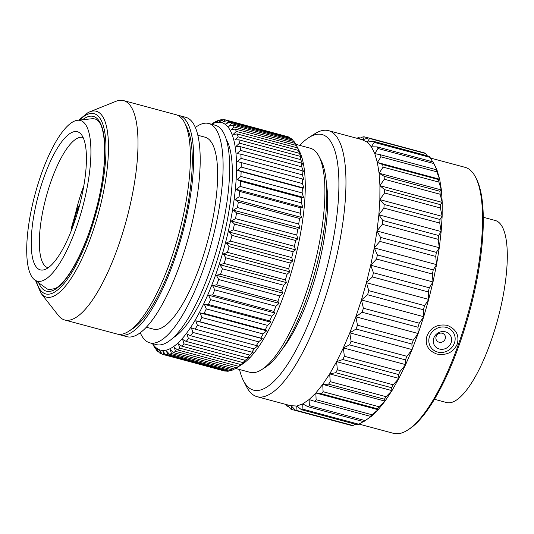 <?xml version="1.0" encoding="UTF-8"?>
<svg xmlns="http://www.w3.org/2000/svg" width="534" height="534" viewBox="0 0 534 534"><rect width="100%" height="100%" fill="white"/><g stroke="black" fill="none" stroke-linecap="round" stroke-linejoin="round"><path stroke-width="0.8" d="M295.789 144.307L310.214 148.178A116.052 34.39 105 0 1 319.032 156.475L321.114 160.534A112.5 33.335 105 0 1 315.574 269.783A112.5 33.335 105 0 1 265.618 367.105L261.78 369.568A116.052 34.39 105 0 1 259.831 370.709A116.052 34.39 -75 0 1 249.992 372.331L235.614 368.467M319.032 156.475A116.052 34.39 105 0 1 313.318 269.176A116.052 34.39 105 0 1 261.78 369.568M236.395 367.986A121.372 35.965 105 0 0 236.689 367.793L238.718 366.344A121.372 35.965 105 0 0 240.887 364.555L244.906 361.725L242.99 362.606A121.372 35.965 105 0 0 245.226 360.296L249.164 357.326L247.376 357.867A121.372 35.965 105 0 0 249.658 355.063L253.51 351.986L251.834 352.166A121.372 35.965 105 0 0 254.144 348.889L257.895 345.745L256.333 345.558A121.372 35.965 105 0 0 258.636 341.84L262.281 338.663L260.826 338.102A121.372 35.965 105 0 0 263.108 333.977L266.633 330.806L265.264 329.872A121.372 35.965 105 0 0 267.507 325.373L270.905 322.242L269.617 320.934A121.372 35.965 105 0 0 271.799 316.115L275.063 313.051L273.842 311.382A121.372 35.965 105 0 0 275.938 306.276L279.068 303.325L277.894 301.296A121.372 35.965 105 0 0 279.896 295.956L282.873 293.146L281.738 290.776A121.372 35.965 105 0 0 283.621 285.243L286.458 282.613L285.35 279.909A121.372 35.965 105 0 0 287.092 274.242L289.782 271.819L288.68 268.802A121.372 35.965 105 0 0 290.269 263.048L292.812 260.859L291.704 257.562A121.372 35.965 105 0 0 293.133 251.774L295.522 249.845L294.401 246.274A121.372 35.965 105 0 0 295.649 240.514L297.892 238.872L296.737 235.06A121.372 35.965 105 0 0 297.792 229.373L299.894 228.038L298.7 224.02A121.372 35.965 105 0 0 299.547 218.459L301.516 217.451L300.255 213.253A121.372 35.965 105 0 0 300.896 207.866L302.738 207.199L301.403 202.853A121.372 35.965 105 0 0 301.83 197.7L303.546 197.386L302.131 192.921A121.372 35.965 105 0 0 302.337 188.041L303.939 188.095L302.431 183.549A121.372 35.965 105 0 0 302.418 178.99L303.913 179.417L302.297 174.825A121.372 35.965 105 0 0 302.064 170.633L303.459 171.427L301.73 166.828A121.372 35.965 105 0 0 301.276 163.03L302.598 164.198L300.742 159.626A121.372 35.965 105 0 0 300.075 156.268L301.323 157.804L299.34 153.291A121.372 35.965 105 0 0 298.459 150.401L299.647 152.297L297.531 147.885A121.372 35.965 105 0 0 296.45 145.482L299.394 151.202A116.052 34.39 105 0 1 293.673 263.903A116.052 34.39 105 0 1 242.142 364.288L236.395 367.986A121.372 35.965 105 0 1 234.6 369.047L173.383 352.6L170.279 349.643L171.447 353.535A121.372 35.965 -75 0 1 169.465 354.242L166.501 350.992L167.629 354.649A121.372 35.965 -75 0 1 165.767 354.803L162.95 351.279L164.058 354.683A121.372 35.965 -75 0 1 162.85 354.429A121.372 35.965 -75 0 1 162.336 354.276L159.673 350.511L160.767 353.635A121.372 35.965 -75 0 1 159.199 352.68L156.682 348.695L157.784 351.512A121.372 35.965 -75 0 1 156.389 350.017L154.019 345.845L155.14 348.342A121.372 35.965 -75 0 1 153.925 346.312L152.697 343.943M286.711 136.43L225.435 119.896L222.845 122.179L227.043 120.397A121.372 35.965 105 0 1 228.652 121.205L225.915 123.708L230.114 122.233A121.372 35.965 105 0 1 231.556 123.581L228.672 126.278L232.851 125.116A121.372 35.965 105 0 1 234.119 126.999L231.088 129.862L235.24 129.041A121.372 35.965 105 0 1 236.315 131.437L233.138 134.428L237.25 133.954A121.372 35.965 105 0 1 238.124 136.844L234.806 139.935L238.858 139.821A121.372 35.965 105 0 1 239.532 143.179L236.081 146.329L240.066 146.583A121.372 35.965 105 0 1 240.52 150.381L236.949 153.558L240.847 154.186A121.372 35.965 105 0 1 241.081 158.378L237.396 161.548L241.201 162.55A121.372 35.965 105 0 1 241.214 167.102L237.423 170.226L303.939 188.095M227.043 120.397L288.253 136.844A121.372 35.965 105 0 1 289.869 137.652L228.652 121.205M290.376 138.419L289.869 137.652M230.114 122.233L291.324 138.673A121.372 35.965 105 0 1 292.772 140.028L231.556 123.581M293.607 141.443L292.772 140.028M232.851 125.116L294.067 141.563A121.372 35.965 105 0 1 295.335 143.446L234.119 126.999M296.41 145.475L295.335 143.446M225.435 119.896A121.372 35.965 105 0 0 223.673 119.649L219.481 121.699L221.93 119.669A121.372 35.965 105 0 0 220.028 119.976L215.869 122.273L218.166 120.524A121.372 35.965 105 0 0 216.15 121.385L214.187 122.46A121.372 35.965 -75 0 0 213.5 122.887L211.437 124.215M211.551 124.242A117.827 34.917 -75 0 1 211.651 124.188A117.827 34.917 105 0 1 231.663 215.022A117.827 34.917 105 0 1 170.486 348.475A117.827 34.917 -75 0 1 152.617 343.596M236.689 367.793L175.472 351.345A121.372 35.965 105 0 1 173.383 352.6M175.472 351.345L174.258 347.26L177.502 349.897A121.372 35.965 105 0 0 179.678 348.115L178.396 343.856L181.774 346.159A121.372 35.965 105 0 0 184.01 343.856L182.655 339.457L186.159 341.42A121.372 35.965 105 0 0 188.442 338.616L186.993 334.117L190.625 335.719A121.372 35.965 105 0 0 192.928 332.442L191.379 327.876L195.124 329.111A121.372 35.965 105 0 0 197.426 325.393L195.771 320.794L199.609 321.655A121.372 35.965 105 0 0 201.899 317.53L200.123 312.931L204.055 313.425A121.372 35.965 105 0 0 206.298 308.926L204.395 304.373L208.4 304.493A121.372 35.965 105 0 0 210.583 299.667L208.554 295.182L212.625 294.935A121.372 35.965 105 0 0 214.728 289.828L212.552 285.456L216.677 284.856A121.372 35.965 105 0 0 218.68 279.509L216.363 275.277L220.529 274.329A121.372 35.965 105 0 0 222.411 268.796L219.948 264.744L224.133 263.462A121.372 35.965 105 0 0 225.875 257.795L223.265 253.95L227.464 252.362A121.372 35.965 105 0 0 229.059 246.608L226.296 242.99L230.494 241.114A121.372 35.965 105 0 0 231.916 235.327L229.013 231.976L233.191 229.834A121.372 35.965 105 0 0 234.433 224.066L231.382 221.003L235.527 218.62A121.372 35.965 105 0 0 236.575 212.926L233.385 210.169L237.483 207.572A121.372 35.965 105 0 0 238.331 202.012L235 199.582L239.045 196.806A121.372 35.965 105 0 0 239.686 191.419L236.222 189.33L240.193 186.406A121.372 35.965 105 0 0 240.62 181.253L237.036 179.517L240.921 176.474A121.372 35.965 105 0 0 241.128 171.594L237.423 170.226M218.74 120.684L218.166 120.524M223.018 119.963L221.93 119.669M296.45 145.482L235.24 129.041M297.531 147.885L236.315 131.437M298.459 150.401L237.25 133.954M299.34 153.291L238.124 136.844M300.075 156.268L238.858 139.821M300.742 159.626L239.532 143.179M301.276 163.03L240.066 146.583M301.73 166.828L240.52 150.381M302.064 170.633L240.847 154.186M302.297 174.825L241.081 158.378M302.418 178.99L241.201 162.55M302.431 183.549L241.214 167.102M302.337 188.041L241.128 171.594M302.131 192.921L240.921 176.474M237.036 179.517L303.546 197.386M301.83 197.7L240.62 181.253M301.403 202.853L240.193 186.406M236.222 189.33L302.738 207.199M300.896 207.866L239.686 191.419M300.255 213.253L239.045 196.806M235 199.582L301.516 217.451M299.547 218.459L238.331 202.012M298.7 224.02L237.483 207.572M233.385 210.169L299.894 228.038M297.792 229.373L236.575 212.926M296.737 235.06L235.527 218.62M231.382 221.003L297.892 238.872M295.649 240.514L234.433 224.066M294.401 246.274L233.191 229.834M229.013 231.976L295.522 249.845M293.133 251.774L231.916 235.327M291.704 257.562L230.494 241.114M226.296 242.99L292.812 260.859M290.269 263.048L229.059 246.608M288.68 268.802L227.464 252.362M223.265 253.95L289.782 271.819M287.092 274.242L225.875 257.795M285.35 279.909L224.133 263.462M219.948 264.744L286.458 282.613M283.621 285.243L222.411 268.796M281.738 290.776L220.529 274.329M216.363 275.277L282.873 293.146M279.896 295.956L218.68 279.509M277.894 301.296L216.677 284.856M212.552 285.456L279.068 303.325M275.938 306.276L214.728 289.828M273.842 311.382L212.625 294.935M208.554 295.182L275.063 313.051M271.799 316.115L210.583 299.667M269.617 320.934L208.4 304.493M204.395 304.373L270.905 322.242M267.507 325.373L206.298 308.926M265.264 329.872L204.055 313.425M200.123 312.931L266.633 330.806M263.108 333.977L201.899 317.53M260.826 338.102L199.609 321.655M195.771 320.794L262.281 338.663M258.636 341.84L197.426 325.393M256.333 345.558L195.124 329.111M254.144 348.889L192.928 332.442M251.834 352.166L190.625 335.719M249.658 355.063L188.442 338.616M247.376 357.867L186.159 341.42M245.226 360.296L184.01 343.856M242.99 362.606L181.774 346.159M240.887 364.555L179.678 348.115M238.718 366.344L177.502 349.897M155.481 348.428L155.14 348.342M158.598 351.732L157.784 351.512M162.136 354.002L160.767 353.635M162.85 354.429L224.06 370.876A121.372 35.965 -75 0 0 225.275 371.13L164.058 354.683M225.275 371.13L225.735 370.91M167.629 354.649L228.846 371.097A121.372 35.965 -75 0 1 226.983 371.243L165.767 354.803M228.846 371.097L229.967 370.496M171.447 353.535L232.664 369.982A121.372 35.965 -75 0 1 230.675 370.683L169.465 354.242M232.664 369.982L234.346 368.981M226.369 139.548A107.014 31.713 105 0 1 221.69 244.559A107.014 31.713 105 0 1 173.109 337.782M208.747 123.494L215.295 125.25A113.568 33.655 105 0 1 221.964 228.973A113.568 33.655 105 0 1 165.987 343.015A113.568 33.655 -75 0 1 156.362 344.604L149.814 342.841A113.568 33.655 -75 0 0 159.446 341.259A113.568 33.655 105 0 0 215.416 227.21A113.568 33.655 105 0 0 208.747 123.494A113.568 33.655 105 0 0 199.122 125.076A113.568 33.655 -75 0 0 195.397 127.452M140.248 332.722A113.568 33.655 -75 0 0 149.814 342.841M197.887 135.269L205.063 137.198A99.371 29.443 105 0 1 210.903 227.958A99.371 29.443 105 0 1 161.922 327.743A99.371 29.443 -75 0 1 153.498 329.138L146.316 327.208M179.284 115.578L185.832 117.333A113.568 33.655 105 0 1 192.507 221.056A113.568 33.655 105 0 1 136.53 335.098A113.568 33.655 -75 0 1 126.898 336.687L120.357 334.931A113.568 33.655 -75 0 0 129.982 333.343A113.568 33.655 105 0 0 185.959 219.294A113.568 33.655 105 0 0 179.284 115.578A113.568 33.655 105 0 0 177.615 115.277M118.755 334.351A113.568 33.655 -75 0 0 120.357 334.931M128.621 331.347L132.452 328.884A110.017 32.601 -75 0 0 181.306 233.712A110.017 32.601 -75 0 0 186.726 126.872L184.644 122.82A113.568 33.655 105 0 1 179.05 233.104A113.568 33.655 105 0 1 128.621 331.347A113.568 33.655 105 0 1 126.712 332.462A113.568 33.655 -75 0 1 117.079 334.05L64.707 319.979A113.568 33.655 -75 0 0 74.333 318.391A113.568 33.655 105 0 0 130.309 204.342A113.568 33.655 105 0 0 123.641 100.626A113.568 33.655 105 0 0 115.871 101.347L89.732 111.84A96.233 28.516 105 0 1 104.083 188.976A96.233 28.516 105 0 1 54.535 295.763A96.233 28.516 105 0 1 40.984 293.279L58.346 315.461A113.568 33.655 -75 0 0 64.707 319.979M123.641 100.626L176.013 114.697A113.568 33.655 105 0 1 184.644 122.82M91.307 118.828A88.37 26.186 105 0 1 94.838 118.982A88.37 26.186 -75 0 0 91.881 118.768L77.577 120.257A83.184 24.651 105 0 1 86.274 191.893A83.184 24.651 105 0 1 44.289 279.976A83.184 24.651 -75 0 1 34.683 279.903L46.318 288.36A88.37 26.186 -75 0 0 49.001 289.668A88.37 26.186 105 0 1 45.851 288.02M34.683 279.903A83.184 24.651 -75 0 1 33.422 200.61A83.184 24.651 -75 0 1 73.352 121.632A83.184 24.651 105 0 1 77.577 120.257M71.316 132.726A71.529 21.193 105 0 1 80.741 133.827A71.529 21.193 105 0 1 80.08 203.287A71.529 21.193 105 0 1 46.325 268.882A71.529 21.193 -75 0 1 44.229 269.75A71.529 21.193 -75 0 1 34.743 210.763A71.529 21.193 -75 0 1 71.316 132.726M48.16 267.754A67.431 19.978 -75 0 1 47.873 267.681A67.431 19.978 -75 0 1 43.908 206.097A67.431 19.978 -75 0 1 77.143 138.386A67.431 19.978 105 0 1 82.863 137.445A67.431 19.978 105 0 1 83.15 137.525M83.831 185.785A67.431 19.978 -75 0 0 75.634 212.939M79.186 206.691L78.498 206.504L77.27 207.172L71.155 228.752L72.077 228.245L73.625 222.745L74.373 222.338M78.278 209.955L78.498 206.504M74.179 222.892L73.625 222.745M71.95 228.966L71.155 228.752M75.02 220.429L74.086 220.936L77.57 208.56L77.25 213.46M326.488 184.243A103.062 30.538 105 0 1 282.152 349.276M239.512 369.515A132.339 39.216 -75 0 0 243.437 380.675A132.339 39.216 -75 0 0 264.71 388.291A132.339 39.216 105 0 0 333.423 238.404A132.339 39.216 105 0 0 310.948 136.37A132.339 39.216 -75 0 0 308.719 137.672A132.339 39.216 -75 0 0 299.734 145.361M243.437 380.675L246.601 386.836A137.732 40.818 -75 0 0 257.068 396.682A137.732 40.818 -75 0 0 268.742 394.76A137.732 40.818 105 0 0 336.627 256.447A137.732 40.818 105 0 0 328.543 130.65A137.732 40.818 105 0 0 316.869 132.572A137.732 40.818 -75 0 0 314.546 133.927L308.719 137.672M361.972 139.634L367.192 142.144L371.37 146.803L374.781 153.625L377.371 162.483L379.1 173.23L379.934 185.678L379.854 199.623L378.866 214.815L376.991 230.995L374.254 247.896L370.709 265.224L366.411 282.68L361.438 299.968L355.864 316.789L349.797 332.856L343.342 347.901L336.594 361.658L329.685 373.893L322.723 384.4L315.834 392.997L309.133 399.539L302.725 403.904L302.932 409.218A141.25 41.859 105 0 1 301.51 409.725L296.744 406.04L302.725 403.904L307.824 406.654L363.667 421.653L371.43 416.273L365.189 420.612A141.25 41.859 105 0 1 363.667 421.653M358.661 138.74L363.067 136.831A141.25 41.859 105 0 1 364.368 136.864L362.539 139.768M362.679 139.808L368.453 137.879A141.25 41.859 105 0 1 369.608 138.46L367.192 142.144L373.179 141.256A141.25 41.859 105 0 1 374.174 142.371L371.37 146.803L377.164 146.903A141.25 41.859 105 0 1 377.979 148.525L374.781 153.625L380.348 154.713A141.25 41.859 105 0 1 380.969 156.822L377.371 162.483L382.671 164.559A141.25 41.859 105 0 1 383.078 167.115L379.1 173.23L384.093 176.273A141.25 41.859 105 0 1 384.286 179.237L379.934 185.678L384.587 189.657A141.25 41.859 105 0 1 384.567 192.974L379.854 199.623L384.146 204.475A141.25 41.859 105 0 1 383.913 208.086L378.866 214.815L382.785 220.475A141.25 41.859 105 0 1 382.337 224.327L376.991 230.995L380.515 237.39A141.25 41.859 105 0 1 379.868 241.408L374.254 247.896L377.384 254.918A141.25 41.859 105 0 1 376.543 259.043L370.709 265.224L373.446 272.774A141.25 41.859 105 0 1 372.418 276.926L366.411 282.68L368.76 290.643A141.25 41.859 105 0 1 367.579 294.755L361.438 299.968L363.414 308.218A141.25 41.859 105 0 1 362.085 312.223L355.864 316.789L357.493 325.206A141.25 41.859 105 0 1 356.051 329.031L349.797 332.856L351.105 341.313A141.25 41.859 105 0 1 349.57 344.891L343.342 347.901L344.357 356.258A141.25 41.859 105 0 1 342.755 359.536L336.594 361.658L337.361 369.795A141.25 41.859 105 0 1 335.719 372.705L329.685 373.893L330.246 381.683A141.25 41.859 105 0 1 328.584 384.186L322.723 384.4L323.117 391.722A141.25 41.859 105 0 1 321.481 393.772L315.834 392.997L316.115 399.746A141.25 41.859 105 0 1 314.519 401.301L309.133 399.539L309.346 405.613A141.25 41.859 105 0 1 307.824 406.654M309.346 405.613L365.189 420.612M370.362 416.306L371.43 416.273L378.132 409.732L371.958 414.751A141.25 41.859 105 0 1 370.362 416.306L314.519 401.301M430.411 158.017L465.107 167.342A137.732 40.818 105 0 1 475.574 177.195A137.732 40.818 105 0 1 468.792 310.948A137.732 40.818 105 0 1 407.629 430.097A137.732 40.818 105 0 1 405.306 431.452A137.732 40.818 -75 0 1 393.638 433.374L359.035 424.076M435.25 166.254L437.079 170.359L439.669 179.217L441.398 189.964L442.225 202.413L442.145 216.357L441.164 231.549L439.288 247.736L436.552 264.63L433.007 281.959L428.709 299.414L423.729 316.702L418.162 333.523L412.094 349.596L405.633 364.635L398.891 378.392L391.983 390.628L385.021 401.134L378.132 409.732L377.324 408.777A141.25 41.859 105 0 0 378.966 406.728L385.021 401.134L322.723 384.4M427 335.893C430.704 327.435 437.379 323.904 447.031 325.299C456.089 328.937 459.507 335.178 457.264 344.029C453.446 352.3 446.644 355.644 436.859 354.049C427.934 350.618 424.643 344.564 427 335.893M315.834 392.997L378.132 409.732M321.481 393.772L377.324 408.777M316.115 399.746L371.958 414.751M323.117 391.722L378.966 406.728M328.584 384.186L384.433 399.185L385.021 401.134M329.685 373.893L391.983 390.628L386.089 396.689A141.25 41.859 105 0 1 384.433 399.185M330.246 381.683L386.089 396.689M335.719 372.705L391.562 387.711L391.983 390.628M336.594 361.658L398.891 378.392L393.204 384.8A141.25 41.859 105 0 1 391.562 387.711M337.361 369.795L393.204 384.8M342.755 359.536L398.598 374.534L398.891 378.392M343.342 347.901L405.633 364.635L400.2 371.264A141.25 41.859 105 0 1 398.598 374.534M344.357 356.258L400.2 371.264M349.57 344.891L405.413 359.896L405.633 364.635M405.413 359.896A141.25 41.859 -75 0 0 406.948 356.318L412.094 349.596L349.797 332.856M351.105 341.313L406.948 356.318M356.051 329.031L411.894 344.036L412.094 349.596M411.894 344.036A141.25 41.859 -75 0 0 413.343 340.211L357.493 325.206M355.864 316.789L418.162 333.523L413.343 340.211M362.085 312.223L417.935 327.229L418.162 333.523M417.935 327.229A141.25 41.859 -75 0 0 419.257 323.224L363.414 308.218M361.438 299.968L423.729 316.702L419.257 323.224M367.579 294.755L423.422 309.76L423.729 316.702M423.422 309.76A141.25 41.859 -75 0 0 424.603 305.642L368.76 290.643M366.411 282.68L428.709 299.414L424.603 305.642M372.418 276.926L428.268 291.931L428.709 299.414M428.268 291.931A141.25 41.859 -75 0 0 429.289 287.779L373.446 272.774M370.709 265.224L433.007 281.959L429.289 287.779M376.543 259.043L432.386 274.042L433.007 281.959M432.386 274.042A141.25 41.859 -75 0 0 433.228 269.924L377.384 254.918M374.254 247.896L436.552 264.63L433.228 269.924M379.868 241.408L435.711 256.413L436.552 264.63M435.711 256.413A141.25 41.859 -75 0 0 436.365 252.388L380.515 237.39M376.991 230.995L439.288 247.736L436.365 252.388M382.337 224.327L438.18 239.332L439.288 247.736M438.18 239.332A141.25 41.859 -75 0 0 438.628 235.481L382.785 220.475M378.866 214.815L441.164 231.549L438.628 235.481M383.913 208.086L439.756 223.092L441.164 231.549M439.756 223.092A141.25 41.859 -75 0 0 439.996 219.474L384.146 204.475M379.854 199.623L442.145 216.357L439.996 219.474M384.567 192.974L440.41 207.973L442.145 216.357M440.41 207.973A141.25 41.859 -75 0 0 440.43 204.656L384.587 189.657M379.934 185.678L442.225 202.413L440.43 204.656M384.286 179.237L440.136 194.243L442.225 202.413M440.136 194.243A141.25 41.859 -75 0 0 439.936 191.279L384.093 176.273M379.1 173.23L441.398 189.964L439.936 191.279M383.078 167.115L438.928 182.121L441.398 189.964M438.928 182.121A141.25 41.859 -75 0 0 438.514 179.564L382.671 164.559M377.371 162.483L439.669 179.217L438.514 179.564M380.969 156.822L436.812 171.828L439.669 179.217M436.812 171.828A141.25 41.859 -75 0 0 436.191 169.719L380.348 154.713M377.979 148.525L433.822 163.531L437.079 170.359L436.191 169.719M433.822 163.531A141.25 41.859 -75 0 0 433.248 162.363A141.25 41.859 -75 0 0 433.014 161.902L377.164 146.903M374.174 142.371L430.017 157.37L432.674 161.815M430.017 157.37A141.25 41.859 -75 0 0 429.022 156.262L373.179 141.256M369.608 138.46L425.451 153.465L427.213 155.774M425.451 153.465A141.25 41.859 -75 0 0 424.296 152.884L368.453 137.879M364.368 136.864L368.306 137.919M356.859 138.259L357.113 138.112A141.25 41.859 105 0 1 358.541 137.612L360.203 138.059M358.541 137.612L357.727 138.493M290.563 405.68L296.744 406.04L296.984 410.506L352.827 425.511A141.25 41.859 -75 0 1 351.526 425.471L295.682 410.472L291.27 405.887L291.597 409.451L347.587 424.417M301.51 409.725L357.353 424.73A141.25 41.859 -75 0 0 358.775 424.223L302.932 409.218M363.427 421.593L358.775 424.223M286.571 404.612L286.871 406.074A141.25 41.859 105 0 1 285.877 404.966L285.483 404.318M286.871 406.074L288.68 406.561M291.597 409.451A141.25 41.859 105 0 1 290.436 408.87L287.399 404.832M296.984 410.506A141.25 41.859 105 0 1 295.682 410.472M355.684 424.283L352.827 425.511M475.574 177.195L476.408 178.81A136.317 40.397 105 0 1 469.693 311.188A136.317 40.397 105 0 1 409.164 429.109L407.629 430.097M483.323 217.285L495.392 220.529A94.224 27.922 105 0 1 497.908 318.771A94.224 27.922 105 0 1 446.497 402.523L434.422 399.278M446.344 327.409A13.477 12.449 -33.5 0 1 454.414 343.068A13.477 12.449 -33.5 0 1 437.626 352.053A13.477 12.449 146.5 0 1 429.556 336.393A13.477 12.449 146.5 0 1 446.344 327.409M445.483 331.841A9.392 8.671 146.5 0 0 433.782 338.102A9.392 8.671 146.5 0 0 439.402 349.016A9.392 8.671 -33.5 0 0 451.103 342.755A9.392 8.671 -33.5 0 0 445.483 331.841M442.245 333.249A4.899 4.526 -33.5 0 1 445.176 338.943A4.899 4.526 -33.5 0 1 439.075 342.207A4.899 4.526 146.5 0 1 436.144 336.513A4.899 4.526 146.5 0 1 442.245 333.249M79.579 120.05A93.33 27.655 105 0 1 86.254 114.964A93.33 27.655 105 0 1 102.101 186.913A93.33 27.655 105 0 1 53.647 292.625A93.33 27.655 105 0 1 36.312 281.084M82.543 119.743A90.5 26.82 105 0 1 85.754 117.66A90.5 26.82 105 0 1 101.126 187.427A90.5 26.82 105 0 1 54.141 289.929A90.5 26.82 105 0 1 38.722 282.84M152.504 343.569L152.711 343.969M89.732 111.84L87.876 112.701L78.665 120.143M35.571 280.55L40.984 293.279M94.838 118.982C107.147 120.944 108.462 166.608 95.326 212.305C85.38 249.738 67.284 282.947 55.115 288.567L48.981 289.662M328.543 130.65L362.533 139.781M257.068 396.682L291.063 405.82M435.303 166.354L433.248 162.363"/></g></svg>
